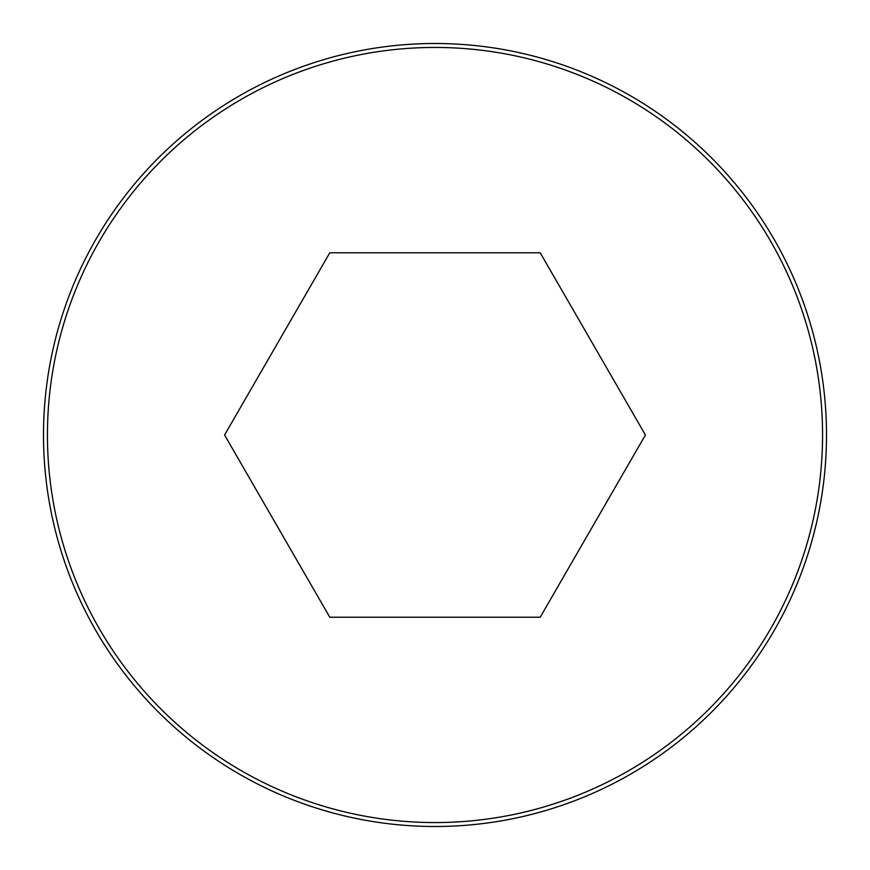 <?xml version="1.0" encoding="UTF-8"?>
<svg xmlns="http://www.w3.org/2000/svg" width="870" height="870" viewBox="0 0 870 870"><rect width="100%" height="100%" fill="white"/><g stroke="black" fill="none" stroke-linecap="round" stroke-linejoin="round"><path stroke-width="1.3" d="M435 43.5A391.5 391.5 0 0 0 95.95 630.75A391.5 391.5 0 0 0 774.05 630.75A391.5 391.5 0 0 0 435 43.5A391.5 391.5 0 0 0 95.95 630.75A391.5 391.5 0 0 0 774.05 630.75A391.5 391.5 0 0 0 435 43.5M645.42 435L540.205 252.778L329.795 252.778L224.58 435L329.795 617.221L540.205 617.221L645.42 435M435 47.448A387.552 387.552 0 0 0 99.365 628.782A387.552 387.552 0 0 0 770.635 628.782A387.552 387.552 0 0 0 435 47.448"/></g></svg>
